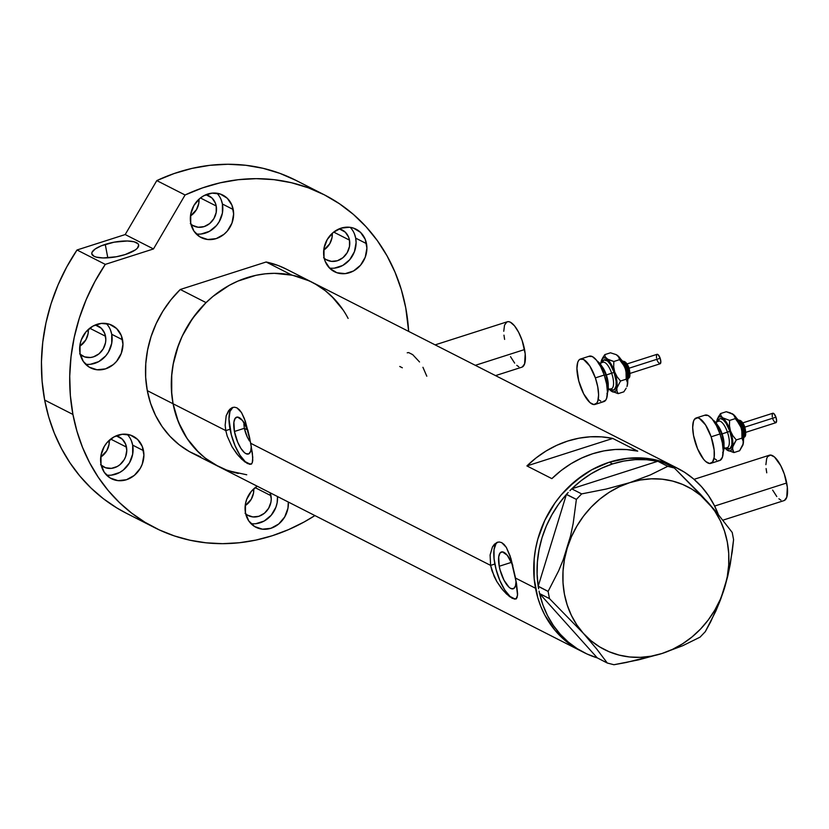 <?xml version="1.0" encoding="UTF-8"?>
<svg xmlns="http://www.w3.org/2000/svg" width="829" height="829" viewBox="0 0 829 829"><rect width="100%" height="100%" fill="white"/><g stroke="black" fill="none" stroke-linecap="round" stroke-linejoin="round"><path stroke-width="1.24" d="M722.992 520.146L783.996 500.612A23.844 8.425 -107.8 0 0 786.7 482.986L714.629 506.063L786.7 482.986A23.844 8.425 -107.8 0 0 769.447 455.194L694.049 479.338M495.524 375.61L521.856 367.185A23.844 8.425 -107.8 0 0 524.56 349.558L475.318 365.32L524.56 349.558A23.844 8.425 -107.8 0 0 507.307 321.766L435.142 344.874M419.536 361.962L412.697 354.636L408.635 352.574L407.226 352.812M426.8 376.211L422.935 367.288M251.301 446.354A19.336 6.839 72.2 0 1 248.42 454.012A19.336 6.839 72.2 0 1 234.431 431.474A19.336 6.839 72.2 0 1 236.628 417.184A19.336 6.839 72.2 0 1 248.026 430.634L242.462 420.479L237.591 417.07L235.187 418.282L233.892 422.127L234.431 431.474L244.348 428.303L234.431 431.474L237.695 442.209L240.866 448.334L244.296 452.51L245.933 453.66L248.773 453.867L250.659 451.287L251.301 446.313M243.871 424.096L244.348 428.303L243.871 424.096M516.104 581.139A19.336 6.839 72.2 0 1 513.224 588.797A19.336 6.839 72.2 0 1 499.234 566.259A19.336 6.839 72.2 0 1 501.431 551.969A19.336 6.839 72.2 0 1 512.819 565.43L507.265 555.264L502.395 551.855L499.991 553.067L498.695 556.912L499.234 566.259L511.514 562.331L499.234 566.259L500.053 569.865L504.011 580.248L509.089 587.295L510.737 588.445L513.576 588.652L515.462 586.072L516.104 581.098M497.897 542.114A29.803 10.539 -107.8 0 0 494.851 564.031L490.602 565.388L490.105 554.984L492.467 546.922L494.447 544.197L497.462 542.239M233.094 407.329A29.803 10.539 -107.8 0 0 230.047 429.246L225.799 430.603L225.156 425.215L226.172 415.795L229.643 409.412L231.954 407.733L234.441 407.194L236.928 407.847L241.529 412.614L244.441 418.718L250.752 443.308L490.602 565.388L490.105 554.984L492.467 546.922L496.758 542.518L499.234 541.979L501.721 542.632L506.332 547.399L510.933 558.466L515.545 578.093L517.555 595.305L516.042 598.839L514.446 599.098L509.555 596.611L503.193 590.497L496.83 581.575L494.146 576.404L490.602 565.388L250.752 443.308L252.762 457.349L252.275 462.769L251.249 464.043L249.643 464.313L244.752 461.826L238.389 455.712L232.027 446.79L227.219 436.137L225.799 430.603L225.156 425.215L226.172 415.795L228.607 410.656L232.659 407.453M535.513 588.248L515.545 578.093L535.513 588.248A103.335 91.231 -63 0 1 572.901 483.027A103.335 91.231 -63 0 1 674.443 466.686A103.335 91.231 117 0 0 609.325 462.209L591.709 469.815L583.388 474.924L568.083 487.504L561.254 494.861L555.057 502.83L544.829 520.301L537.783 539.254L535.534 549.057L534.177 558.953L534.166 578.642L537.741 597.574L540.84 606.517L544.767 615.014L554.984 630.289L567.979 642.817L580.777 650.9L567.979 642.817L554.984 630.289L544.767 615.014L540.84 606.517L537.741 597.574L534.166 578.642L534.177 558.953L535.534 549.057L537.783 539.254L544.829 520.301L555.057 502.83L561.254 494.861L575.481 480.841L591.709 469.815L609.325 462.209L612.652 463.898A103.335 91.231 -63 0 1 657.677 461.297L571.823 488.789L657.677 461.297L646.599 459.732L635.294 459.649L623.916 461.048L612.652 463.898L609.325 462.209A103.335 91.231 117 0 0 534.974 552.415A103.335 91.231 117 0 0 580.694 650.858A103.335 91.231 -63 0 1 535.513 588.248M582.362 651.687A103.335 91.231 -63 0 1 580.694 650.858A103.335 91.231 117 0 0 582.362 651.687M399.754 366.47L402.334 367.786M348.118 318.419A103.335 91.231 -63 0 0 312.005 282.202L286.223 269.073A103.335 91.231 117 0 0 266.14 261.995L291.912 275.124A103.335 91.231 -63 0 1 312.005 282.202A103.335 91.231 117 0 0 210.462 298.544A103.335 91.231 117 0 0 173.074 403.764A103.335 91.231 117 0 0 218.255 466.375A103.335 91.231 -63 0 1 173.074 403.764L225.799 430.603L173.074 403.764L178.401 422.034L187.064 438.479L198.722 452.447L205.54 458.333L218.338 466.416M231.954 407.733L234.441 407.194L236.928 407.847L239.322 409.692L241.529 412.614L245.311 421.132L249.622 437.671L252.379 453.318L252.752 460.52L252.275 462.769L250.845 464.23L251.612 463.981M496.758 542.518L499.234 541.979L501.721 542.632L504.125 544.477L506.332 547.399L510.115 555.917L516.488 583.388L517.607 593.823L517.068 597.564L515.638 599.015L516.415 598.766M551.865 478.634L526.912 465.929A103.335 91.231 -63 0 1 612.776 438.437L637.719 451.142A103.335 91.231 117 0 0 551.865 478.634L526.912 465.929L612.776 438.437L637.719 451.142L626.641 449.577L615.336 449.484L603.958 450.883L592.683 453.743L581.689 458.022L571.108 463.649L561.119 470.551L551.865 478.634M343.196 310.098L331.538 296.129L324.719 290.243M317.32 285.166L309.424 280.938L292.43 275.228L274.389 273.321L265.197 273.829L255.995 275.301L237.944 281.083L229.27 285.331L213.043 296.357L205.644 303.02L192.629 318.346L182.39 335.818L178.453 345.154L173.095 364.573L171.738 374.47L171.727 394.158L173.074 403.764A103.335 91.231 -63 0 1 206.058 302.616L180.276 289.487A103.335 91.231 117 0 0 147.293 390.646L173.074 403.764L147.293 390.646A103.335 91.231 117 0 0 192.473 453.256L218.255 466.375A103.335 91.231 -63 0 0 238.337 473.452L226.421 469.981L215.208 464.737L204.918 457.846L195.727 449.411L187.82 439.588L181.333 428.572L176.39 416.562L173.074 403.764L171.448 390.428L171.551 376.801L173.375 363.123L176.878 349.651L182.007 336.626L188.67 324.305L196.732 312.896L206.058 302.616L180.276 289.487L266.14 261.995L278.057 265.477L286.368 269.145M229.156 470.955L246.752 474.779M674.526 466.727L663.542 462.105L645.936 458.282L627.636 458.313L609.325 462.209L627.636 458.313L645.936 458.282L663.542 462.105L674.526 466.727M245.498 432.676L244.348 428.303L247.239 436.976L245.498 432.676M249.415 440.935L247.239 436.976M526.912 465.929L536.176 457.857L546.156 450.955L556.736 445.318L567.741 441.038L579.005 438.189L590.383 436.79L601.688 436.873L612.776 438.437L526.912 465.929M251.249 464.043L247.446 463.556L241.664 459.173L236.731 453.701L232.027 446.79L227.219 436.137L225.799 430.603L230.047 429.246A29.803 10.539 -107.8 0 0 251.156 464.095M232.887 407.433L229.975 411.412L228.98 419.07L231.312 434.8L235.073 445.784L239.964 455.225L245.249 461.67L250.12 464.147M516.042 598.839L512.249 598.341L506.467 593.958L501.535 588.486L496.83 581.575L492.022 570.922L490.602 565.388L494.851 564.031A29.803 10.539 -107.8 0 0 515.959 598.88M497.69 542.218L496.011 543.689L494.022 549.627L494.063 558.715L496.115 569.585L499.877 580.58L504.768 590.01L510.053 596.455L514.923 598.942M504.602 339.393L503.97 335.144M503.752 331.258L504.54 325.123L506.871 321.942L508.498 321.631L510.363 322.191L514.508 325.828L518.653 332.305L522.187 340.636L525.192 353.807L524.612 363.827L522.291 367.009M518.788 366.76L516.757 365.34M514.654 363.112L510.498 356.636M766.742 472.82L766.11 468.572M765.882 464.686L766.68 458.561L767.675 456.551L770.638 455.059L774.535 457.038L780.794 465.743L784.327 474.074L787.332 487.234L786.752 497.255L784.431 500.436M780.928 500.188L778.897 498.768M776.794 496.55L772.638 490.074M664.765 463.121A103.335 91.231 -63 0 1 677.77 468.375A103.335 91.231 -63 0 1 718.235 514.27L714.277 505.358L708.453 495.524L701.489 486.654L693.5 478.861L684.578 472.271L674.868 466.976L664.516 463.048M660.05 461.836L664.433 462.955L657.801 461.256L667.759 466.323L650.392 474.903L629.719 482.665L606.237 489.037L581.657 493.897L571.699 488.83L569.917 490.695L571.699 488.83L581.657 493.897L576.383 499.4L573.16 523.534L570.601 535.731L563.274 559.627L558.663 570.787L548.114 591.409L538.166 586.341L538.622 588.777L538.197 586.207L548.114 591.409L549.472 598.611L583.409 633.377L596.828 649.159L607.305 663.034L597.274 657.884L607.305 663.034L613.937 664.734L626.299 662.475L662.008 653.501L682.713 645.718L700.039 637.159L705.303 631.657L715.779 611.211L720.391 600.061L727.748 576.186L730.318 563.979L733.582 539.658L732.214 532.446L715.52 511.037L700.515 494.312L674.381 468.022L664.433 462.955L674.381 468.022L667.759 466.323L650.392 474.903L629.719 482.665L606.237 489.037L581.657 493.897L576.383 499.4L573.16 523.534L570.601 535.731L563.274 559.627L558.663 570.787L548.114 591.409L549.472 598.611L583.409 633.377L596.828 649.159L607.305 663.034L613.937 664.734L638.579 659.863L662.008 653.501A91.408 80.703 -63 0 1 583.409 633.377A91.408 80.703 -63 0 1 567.264 547.959A91.408 80.703 -63 0 1 629.719 482.665A91.408 80.703 -63 0 1 708.318 502.788L674.381 468.022L667.759 466.323L657.801 461.256L660.05 461.836M539.057 591.108L539.606 593.637L549.472 598.611L539.524 593.543L539.057 591.108M568.217 492.478L566.394 494.467L576.383 499.4L566.435 494.333L568.217 492.478M538.197 586.207L566.394 494.467L538.197 586.207L537.109 574.207L537.389 562.01L539.047 549.782L542.042 537.71L546.352 525.98L551.907 514.757L558.622 504.198L566.394 494.467A103.335 91.231 -63 0 0 538.197 586.207M584.02 652.558A103.335 91.231 -63 0 0 597.274 657.884L539.606 593.637L597.274 657.884L586.922 653.957L577.212 648.661L568.29 642.071L560.29 634.278L553.326 625.398L547.503 615.564L542.912 604.932L539.606 593.637A103.335 91.231 -63 0 0 584.02 652.558L218.255 466.375M708.318 502.788A91.408 80.703 -63 0 1 724.463 588.207L727.748 576.186L732.225 551.731L733.582 539.658L732.214 532.446L715.52 511.037L700.64 495.39L692.039 489.245L682.63 484.437L672.599 481.069L662.112 479.183L651.345 478.82L640.485 479.991L629.719 482.665L619.232 486.799L609.191 492.322L599.792 499.141L591.17 507.151L583.481 516.187L576.87 526.125L571.43 536.767L567.264 547.959L564.445 559.492L563.026 571.16L563.015 582.787L564.425 594.165L567.233 605.087L571.378 615.377L576.808 624.869L583.409 633.377L591.077 640.776L599.688 646.921L609.097 651.729L619.128 655.097L629.615 656.982L640.371 657.345L651.231 656.174L662.008 653.501L682.713 645.718L700.039 637.159L705.303 631.657L710.722 621.709L720.391 600.061L724.463 588.207A91.408 80.703 -63 0 1 662.008 653.501L672.495 649.366L682.526 643.843L691.935 637.024L700.557 629.024L708.246 619.978L714.857 610.04L720.297 599.398L724.463 588.207L727.271 576.683L728.701 565.005L728.712 553.378L727.302 542.011L724.494 531.078L720.349 520.788L714.919 511.306L708.318 502.788M571.823 488.789L581.077 480.716L591.067 473.815L601.647 468.178L612.652 463.898A103.335 91.231 -63 0 0 571.823 488.789M247.778 430.044L244.348 428.303L247.778 430.044A87.439 77.19 -63 0 1 247.767 429.982L249.705 438.064A87.439 77.19 -63 0 1 247.778 430.044M200.639 456.852L189.427 451.618L179.137 444.717L169.945 436.282L162.038 426.469L155.551 415.453L150.609 403.433L147.293 390.646L145.666 377.309L145.769 363.672L147.593 349.993L151.096 336.522L156.225 323.507L162.888 311.176L170.95 299.766L180.276 289.487L266.14 261.995L291.912 275.124L303.839 278.596L312.15 282.274M315.051 283.829L325.341 290.73L334.533 299.165M329.486 268.047A23.844 21.057 117 0 0 355.682 238.141L366.491 243.643A23.844 21.057 -63 0 1 357.859 267.922A23.844 21.057 -63 0 1 334.429 271.694A23.844 21.057 -63 0 1 324.004 257.249L325.237 261.467L329.921 268.482L336.947 272.751L345.237 273.632L353.527 270.979L360.553 265.197L365.247 257.177L366.905 248.12L365.268 239.426L360.574 232.41L353.548 228.141L349.486 227.26L341.04 228.162L333.227 232.462L327.248 239.498L324.015 248.203L324.004 257.249A23.844 21.057 -63 0 1 332.636 232.97A23.844 21.057 -63 0 1 356.066 229.198A23.844 21.057 -63 0 1 366.491 243.643L355.682 238.141L354.449 233.923M250.949 523.607A23.844 21.057 117 0 0 277.508 496.54L277.145 502.747L275.902 507.224L271.207 515.255L264.182 521.026L255.892 523.69M288.316 502.042A23.844 21.057 -63 0 1 278.202 524.415A23.844 21.057 -63 0 1 255.902 527.254A23.844 21.057 -63 0 1 245.467 512.809L248.7 520.819L254.669 526.57L262.472 529.192L270.928 528.291L278.731 523.99L284.71 516.954L287.953 508.25L288.316 502.042M106.485 475.048A23.844 21.057 117 0 0 132.681 445.142L143.49 450.644A23.844 21.057 -63 0 1 134.858 474.924A23.844 21.057 -63 0 1 111.428 478.696A23.844 21.057 -63 0 1 101.003 464.25L104.226 472.261L110.205 478.012L118.008 480.633L126.454 479.732L134.267 475.431L140.246 468.395L142.246 464.167L143.904 455.121L142.256 446.427L137.573 439.411L130.547 435.142L122.257 434.261L113.967 436.914L106.941 442.696L104.247 446.499L101.003 455.204L101.003 464.25A23.844 21.057 -63 0 1 109.635 439.961A23.844 21.057 -63 0 1 133.065 436.189A23.844 21.057 -63 0 1 143.49 450.644L132.681 445.142L131.448 440.924M85.532 364.19A23.844 21.057 117 0 0 111.728 334.284L122.547 339.786A23.844 21.057 -63 0 1 113.915 364.066A23.844 21.057 -63 0 1 90.485 367.838A23.844 21.057 -63 0 1 80.05 353.392L83.283 361.403L89.252 367.154L97.055 369.775L105.511 368.874L113.314 364.573L116.599 361.34L121.303 353.309L122.951 344.263L121.314 335.569L116.62 328.553L109.604 324.284L101.314 323.403L93.024 326.056L85.998 331.838L81.294 339.869L80.061 344.346L80.05 353.392A23.844 21.057 -63 0 1 88.682 329.113A23.844 21.057 -63 0 1 112.112 325.341A23.844 21.057 -63 0 1 122.547 339.786L111.728 334.284L110.506 330.066M196.214 233.923A23.844 21.057 117 0 0 222.41 204.017L233.218 209.519A23.844 21.057 -63 0 1 224.597 233.799A23.844 21.057 -63 0 1 201.157 237.571A23.844 21.057 -63 0 1 190.732 223.125L193.965 231.136L199.934 236.887L207.737 239.508L216.193 238.607L223.996 234.306L227.281 231.073L231.985 223.042L233.633 213.996L231.996 205.302L227.301 198.286L220.276 194.017L211.996 193.136L203.706 195.789L199.955 198.338L193.976 205.374L190.743 214.079L190.732 223.125A23.844 21.057 -63 0 1 199.364 198.846A23.844 21.057 -63 0 1 222.794 195.074A23.844 21.057 -63 0 1 233.218 209.519L222.41 204.017L221.177 199.799M105.262 244.389A23.844 7.368 169.3 0 1 138.671 245.032A23.844 7.368 169.3 0 1 125.22 254.544L135.345 249.912L137.324 248.244L138.692 245.125L138.028 243.778L134.132 241.799L127.365 240.99L114.153 242.172L101.314 245.809L95.138 249.021L92.04 252.296L91.801 253.809L93.998 256.265L96.351 257.125L103.128 257.943L116.329 256.762L125.22 254.544A23.844 7.368 169.3 0 1 91.812 253.892A23.844 7.368 169.3 0 1 105.262 244.389L107.801 257.84L105.262 244.389M126.485 513.317L116.723 507.876L103.356 498.695L91.024 488.053L79.853 476.053L69.947 462.8L61.398 448.437L54.289 433.09L48.693 416.914L44.662 400.065L72.931 414.448L76.973 431.308L82.568 447.484L89.677 462.831L98.226 477.193L108.133 490.447L119.303 502.447L131.635 513.089L145.002 522.27L159.272 529.897L174.318 535.907L189.986 540.228L206.131 542.819L222.607 543.669L239.229 542.757L255.86 540.104L272.327 535.721L288.482 529.648L304.16 521.969L314.906 515.576A186.794 164.919 -63 0 1 154.608 527.638A186.794 164.919 -63 0 1 72.931 414.448L70.361 395.526L69.729 376.2L71.025 356.708L74.247 337.258L79.346 318.087L86.278 299.414L94.962 281.435L105.283 264.378L77.014 249.985A186.794 164.919 117 0 0 44.662 400.065L72.931 414.448A186.794 164.919 -63 0 1 105.283 264.378L153.479 248.949L185.074 194.991A186.794 164.919 -63 0 1 324.077 194.691A186.794 164.919 -63 0 1 405.754 307.87A186.794 164.919 -63 0 1 408.656 331.393L405.754 307.87L401.319 289.653L395.05 272.244L387.029 255.84L377.34 240.617L366.086 226.763L353.403 214.421L339.434 203.737L324.336 194.825L308.284 187.8L291.445 182.722L274.026 179.665L256.202 178.66L238.203 179.706L220.213 182.805L202.431 187.924L185.074 194.991L153.479 248.949L105.283 264.378L77.014 249.985L125.2 234.555L156.795 180.598L185.074 194.991L156.795 180.598L174.152 173.53L191.934 168.411L209.924 165.313L227.934 164.266L245.747 165.272L263.166 168.328L280.005 173.406L296.067 180.432M324.077 194.691L295.808 180.297A186.794 164.919 117 0 0 156.795 180.598L125.2 234.555L153.479 248.949L125.2 234.555L77.014 249.985L66.683 267.042L57.999 285.021L51.066 303.694L45.968 322.864L42.745 342.315L41.45 361.807L42.092 381.133L44.662 400.065A186.794 164.919 117 0 0 126.34 513.244L154.608 527.638M190.473 215.934A16.891 14.912 117 0 0 199.012 199.157L198.742 203.519L196.452 209.685L190.473 215.934M190.307 223.592L192.639 225.384L198.162 227.25L204.152 226.607L209.685 223.561L213.913 218.576L216.214 212.411L216.214 205.996L215.343 203.012L212.027 198.038L205.965 194.701A16.891 14.912 -63 0 1 208.825 195.768A16.891 14.912 -63 0 1 216.214 205.996L200.421 197.965L216.214 205.996A16.891 14.912 -63 0 1 210.1 223.198A16.891 14.912 -63 0 1 193.509 225.871A16.891 14.912 -63 0 1 190.96 224.182M79.791 346.201A16.891 14.912 117 0 0 88.33 329.424L88.071 333.786L85.77 339.952L79.791 346.201M79.636 353.859L84.61 356.884L90.475 357.506L93.47 356.864L99.003 353.828L103.242 348.843L105.532 342.678L105.832 339.434L104.661 333.279L101.345 328.305L95.283 324.968A16.891 14.912 -63 0 1 98.154 326.035A16.891 14.912 -63 0 1 105.532 336.263L89.75 328.232L105.532 336.263A16.891 14.912 -63 0 1 99.418 353.465A16.891 14.912 -63 0 1 82.827 356.138A16.891 14.912 -63 0 1 80.278 354.449M100.734 457.059A16.891 14.912 117 0 0 109.273 440.282L109.013 444.645L106.723 450.81L100.734 457.059M100.578 464.717L105.552 467.743L111.428 468.364L117.293 466.478L119.946 464.686L124.184 459.691L125.604 456.706L126.775 450.292L125.614 444.137L122.288 439.163L116.226 435.826A16.891 14.912 -63 0 1 119.096 436.893A16.891 14.912 -63 0 1 126.485 447.121L110.692 439.09L126.485 447.121A16.891 14.912 -63 0 1 120.371 464.323A16.891 14.912 -63 0 1 103.77 466.996A16.891 14.912 -63 0 1 101.231 465.307M245.208 505.617A16.891 14.912 117 0 0 253.747 488.841L253.487 493.203L251.187 499.369L245.208 505.617M270.109 492.768A16.891 14.912 -63 0 1 270.948 495.68L255.166 487.649L270.948 495.68A16.891 14.912 -63 0 1 264.834 512.882A16.891 14.912 -63 0 1 248.244 515.555A16.891 14.912 -63 0 1 245.695 513.866M323.745 250.057A16.891 14.912 117 0 0 332.274 233.291L332.014 237.643L329.724 243.809L323.745 250.057M323.579 257.715L325.901 259.508L331.434 261.373L337.424 260.731L342.947 257.684L347.185 252.7L349.486 246.534L349.486 240.13L348.615 237.135L345.289 232.172L339.237 228.825A16.891 14.912 -63 0 1 342.097 229.892A16.891 14.912 -63 0 1 349.486 240.13L333.693 232.089L349.486 240.13A16.891 14.912 -63 0 1 343.372 257.322A16.891 14.912 -63 0 1 326.771 259.995A16.891 14.912 -63 0 1 324.232 258.306M257.208 486.208L251.415 491.255L246.71 499.286L245.477 503.763L245.467 512.809A23.844 21.057 -63 0 1 257.208 486.208M142.36 521.223L146.961 523.648M201.157 233.996L209.436 231.343L216.473 225.571L219.167 221.768L222.41 213.063L222.41 204.017A23.844 21.057 117 0 0 216.929 193.219M90.475 364.263L98.765 361.61L105.791 355.838L108.485 352.035L111.728 343.33L111.728 334.284A23.844 21.057 117 0 0 106.247 323.486M111.418 475.121L119.708 472.468L123.448 469.929L129.438 462.893L132.671 454.188L132.681 445.142A23.844 21.057 117 0 0 127.2 434.344M270.078 492.695L271.249 498.851L270.948 502.094L268.648 508.26L264.42 513.244L258.886 516.291L252.897 516.933L247.374 515.068L245.052 513.275M334.419 268.13L342.709 265.477L349.745 259.695L354.439 251.664L356.097 242.617L355.682 238.141A23.844 21.057 117 0 0 350.201 227.343M744.1 436.748A8.943 3.161 -107.8 0 0 743.561 427.308L744.805 426.987L743.561 427.308A8.943 3.161 72.2 0 1 744.183 436.624M742.421 427.557L741.292 427.795L742.535 427.474L743.043 429.598M745.851 432.313L775.861 422.707A4.964 1.751 -107.8 0 0 775.934 417.174L744.856 427.122L775.934 417.174A4.964 1.751 -107.8 0 0 772.835 413.246L742.825 422.852M743.561 427.308L742.587 427.619L743.561 427.308A8.943 3.161 -107.8 0 0 738.826 420.262A8.943 3.161 72.2 0 1 743.561 427.308M714.567 422.863A13.906 4.912 72.2 0 1 722.132 433.878A13.906 4.912 72.2 0 1 723.986 444.883A13.906 4.912 72.2 0 0 722.132 433.878L727.447 432.178A13.906 4.912 -107.8 0 0 718.712 421.184M726.235 447.764L729.914 448.872L731.872 444.914L731.852 440.064L729.852 431.287L726.131 423.37L723.323 419.94L720.722 418.614L719.634 418.832L717.945 421.433A15.896 5.616 72.2 0 1 729.852 431.287L722.132 433.878A13.906 4.912 72.2 0 0 717.727 425.329M723.955 448.717L727.251 447.66A13.906 4.912 -107.8 0 0 727.447 432.178A13.906 4.912 -107.8 0 0 718.764 421.173L715.468 422.22M723.209 451.815A17.886 6.321 -107.8 0 0 721.634 433.805L720.1 434.292L721.634 433.805A17.886 6.321 -107.8 0 0 713.064 420.137M711.137 436.81A23.844 8.425 72.2 0 1 710.805 463.359A23.844 8.425 72.2 0 1 695.925 444.499A23.844 8.425 72.2 0 1 696.256 417.94A23.844 8.425 72.2 0 1 711.137 436.81L719.986 433.971L711.137 436.81L714.142 449.971L714.173 457.245L712.577 462.002L709.614 463.504L705.717 461.525L703.603 459.297L697.572 448.821L693.552 435.577L692.702 427.443L693.5 421.308L694.484 419.308L697.448 417.806L699.313 418.365L705.572 424.945L711.137 436.81M710.805 463.359L719.655 460.53A23.844 8.425 -107.8 0 0 719.986 433.971A23.844 8.425 -107.8 0 0 705.116 415.111L696.256 417.94M716.712 422.199L718.297 417.474L719.79 416.718L721.613 417.132L726.826 422.904L730.484 430.966L732.826 441.847L732.308 448.354L731.251 450.23L729.769 450.976L726.929 449.929L724.836 447.836M704.671 415.288L708.173 415.536L712.308 419.173L716.463 425.65L719.986 433.971L722.36 442.893L723.22 451.028L722.422 457.162L720.1 460.344L718.463 460.665M716.598 460.105L714.567 458.686M712.764 419.971L717.458 424.904L721.634 433.805L723.883 443.67L723.904 449.131L722.712 452.696M727.302 447.65A13.906 4.912 -107.8 0 0 727.447 432.178L729.852 431.287A15.896 5.616 72.2 0 1 731.727 445.764A15.896 5.616 72.2 0 1 726.432 447.929M732.235 413.733L736.401 417.878L740.297 425.381L741.8 430.168L741.976 438.116L736.287 439.93L732.888 435.764L730.484 430.966A17.886 6.321 72.2 0 1 732.639 447.038A17.886 6.321 72.2 0 1 727.551 450.344A17.886 6.321 72.2 0 1 726.929 449.929L733.924 452.572L732.722 450.085L732.639 447.038L736.287 439.93L732.888 435.764L730.484 430.966L729.447 425.723L729.603 420.427L722.619 417.775A17.886 6.321 72.2 0 1 730.484 430.966L729.447 425.723L729.603 420.427L735.302 418.604L740.059 425.08L741.81 429.795L743.447 438.448L742.929 444.955M716.753 421.816A17.886 6.321 72.2 0 1 716.919 420.655L716.919 420.655A17.886 6.321 72.2 0 1 717.448 418.811A17.886 6.321 72.2 0 1 722.619 417.775L720.981 415.795L720.567 413.547L717.406 418.935M742.66 445.639A17.886 6.321 -107.8 0 0 742.722 445.494A17.886 6.321 -107.8 0 0 743.261 443.639L739.613 450.748L733.924 452.572L726.94 449.929A17.886 6.321 72.2 0 1 725.23 448.313M742.774 445.328L739.613 450.748L733.924 452.572L732.504 448.644L733.116 445.349L736.287 439.93L741.976 438.116L743.178 440.593L743.261 443.639A17.886 6.321 -107.8 0 0 741.105 427.567L742.131 432.811L741.976 438.116L743.385 442.044L742.722 445.494M718.215 417.174L720.567 413.547L726.256 411.723L730.214 412.821L734.235 415.319L735.302 418.604L729.603 420.427L722.619 417.775L720.981 415.795L720.567 413.547L726.256 411.723L733.24 414.376A17.886 6.321 -107.8 0 0 732.618 413.951A17.886 6.321 -107.8 0 0 732.587 413.93L732.618 413.951M741.105 427.567A17.886 6.321 -107.8 0 0 733.24 414.376L741.105 427.567M731.872 413.526L733.24 414.376M743.509 431.64L743.54 438.178M737.012 419.101L740.805 423.733M744.701 427.059L745.095 428.365M745.385 429.66L745.406 433.826M741.25 421.681L743.665 424.635M772.265 416.925L772.255 413.951M772.462 413.526L773.892 413.63L775.934 417.174L776.607 420.728L775.612 422.738M775.219 422.624L773.498 420.51M773.105 419.681L772.763 418.78M628.33 377.827A8.943 3.161 -107.8 0 0 627.791 368.377L629.035 368.055L627.791 368.377A8.943 3.161 72.2 0 1 628.423 377.703M626.631 368.553L625.522 368.874L626.765 368.553L627.284 370.677M630.081 373.392L660.091 363.786A4.964 1.751 -107.8 0 0 660.164 358.252L629.087 368.2L660.164 358.252A4.964 1.751 -107.8 0 0 657.065 354.315L627.056 363.931M627.791 368.377L626.817 368.698L627.791 368.377A8.943 3.161 -107.8 0 0 623.056 361.33A8.943 3.161 72.2 0 1 627.791 368.377M598.797 363.931A13.906 4.912 72.2 0 1 606.362 374.946A13.906 4.912 72.2 0 1 608.217 385.962A13.906 4.912 72.2 0 0 606.362 374.946L611.678 373.247A13.906 4.912 -107.8 0 0 602.942 362.263M610.465 388.832L611.823 389.785L614.154 389.941L616.102 385.993L616.082 381.133L614.082 372.366L610.372 364.449L607.553 361.009L603.864 359.9L602.175 362.501A15.896 5.616 72.2 0 1 614.082 372.366L606.362 374.946A13.906 4.912 72.2 0 0 601.958 366.397M608.185 389.796L611.481 388.739A13.906 4.912 -107.8 0 0 611.678 373.247A13.906 4.912 -107.8 0 0 602.994 362.242L599.699 363.299M607.439 392.894A17.886 6.321 -107.8 0 0 605.864 374.874L604.331 375.361L605.864 374.874A17.886 6.321 -107.8 0 0 597.294 361.206M595.367 377.879A23.844 8.425 72.2 0 1 595.035 404.438A23.844 8.425 72.2 0 1 580.155 385.568A23.844 8.425 72.2 0 1 580.497 359.019A23.844 8.425 72.2 0 1 595.367 377.879L604.227 375.05L595.367 377.879L597.74 386.801L598.6 394.936L597.802 401.07L596.818 403.07L593.844 404.573L589.947 402.593L583.689 393.899L578.797 381.102L576.932 368.511L577.73 362.387L578.715 360.377L580.051 359.195L583.554 359.444L589.802 366.014L595.367 377.879M595.035 404.438L603.885 401.599A23.844 8.425 -107.8 0 0 604.227 375.05A23.844 8.425 -107.8 0 0 589.346 356.18L580.497 359.019M600.952 363.268L602.528 358.542L604.02 357.796L605.844 358.211L610.009 362.346L614.714 372.045L617.056 382.925L616.538 389.433L615.491 391.298L613.118 391.993L609.066 388.905M588.901 356.366L592.403 356.605L596.538 360.242L600.693 366.719L604.227 375.05L606.6 383.962L607.45 392.107L606.652 398.231L605.667 400.241L602.693 401.733M600.828 401.174L598.807 399.765M596.994 361.04L601.688 365.972L605.864 374.874L608.113 384.749L608.134 390.21L606.942 393.765M611.533 388.718A13.906 4.912 -107.8 0 0 611.678 373.247L614.082 372.366A15.896 5.616 72.2 0 1 615.957 386.832A15.896 5.616 72.2 0 1 610.662 388.998M616.465 354.812L620.631 358.947L624.527 366.459L626.03 371.247L626.206 379.185L620.517 381.008L617.118 376.832L614.714 372.045A17.886 6.321 72.2 0 1 616.869 388.117A17.886 6.321 72.2 0 1 611.781 391.423A17.886 6.321 72.2 0 1 611.17 390.998L618.154 393.64L616.952 391.153L616.869 388.117L620.517 381.008L617.118 376.832L614.714 372.045L613.688 366.801L613.843 361.496L606.849 358.853A17.886 6.321 72.2 0 1 614.714 372.045L613.688 366.801L613.843 361.496L619.532 359.672L624.289 366.159L626.04 370.874L627.677 379.527L627.159 386.034M601.149 361.724L601.149 361.734A17.886 6.321 72.2 0 1 601.688 359.879A17.886 6.321 72.2 0 1 606.849 358.853L605.211 356.864L604.797 354.625L601.636 360.014M601.149 361.734L601.149 361.734A17.886 6.321 72.2 0 0 600.984 362.884M611.17 391.008L611.17 390.998A17.886 6.321 72.2 0 1 609.47 389.381M611.17 390.998L618.154 393.64L623.843 391.827L618.154 393.64L616.952 391.153L616.869 388.117L620.517 381.008L626.206 379.185L627.626 383.112L626.952 386.563A17.886 6.321 -107.8 0 0 627.491 384.718A17.886 6.321 -107.8 0 0 625.335 368.636A17.886 6.321 -107.8 0 0 617.47 355.444A17.886 6.321 -107.8 0 0 616.859 355.019A17.886 6.321 -107.8 0 0 616.828 355.009M626.196 388.179L623.843 391.827L626.196 388.179M602.455 358.242L604.797 354.625L610.486 352.802L616.102 354.605L618.465 356.397L619.532 359.672L613.843 361.496L608.227 359.693L605.211 356.864L604.797 354.625L610.486 352.802L616.102 354.605L618.465 356.397L619.532 359.672L622.931 363.848L625.335 368.636L626.361 373.879L626.206 379.185L627.626 383.112L627.014 386.407M616.102 354.605L617.47 355.444M627.75 372.708L627.771 379.257M621.242 360.169L625.035 364.812M628.931 368.138L629.325 369.433M629.625 370.729L629.636 374.895M625.481 362.75L627.905 365.703M656.495 357.993L656.485 355.019M656.692 354.605L658.122 354.698L660.164 358.252L660.837 361.807L659.843 363.807M659.459 363.693L657.729 361.589M657.335 360.75L656.993 359.848M312.005 282.202L677.77 468.375M743.437 437.266C745.882 437.536 746.349 434.106 744.805 426.987C742.929 422.002 740.66 419.754 737.986 420.23M743.509 439.753L744.1 435.152L742.535 427.474L739.789 421.629L736.598 418.158M627.667 378.335C630.123 378.604 630.579 375.174 629.045 368.055C627.159 363.071 624.89 360.822 622.216 361.309M627.75 380.832L628.33 376.231L626.765 368.553L624.019 362.698L620.828 359.226"/></g></svg>
